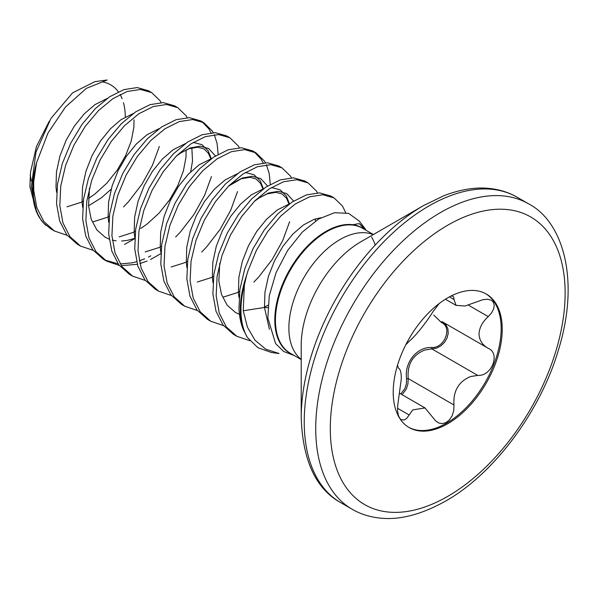 <?xml version="1.0" encoding="UTF-8"?>
<svg xmlns="http://www.w3.org/2000/svg" width="598" height="598" viewBox="0 0 598 598"><rect width="100%" height="100%" fill="white"/><g stroke="black" fill="none" stroke-linecap="round" stroke-linejoin="round"><path stroke-width="0.9" d="M365.498 229.273L359.226 223.607L353.47 224.609M365.528 229.258L359.166 221.013L348.589 213.359L334.506 212.716L318.525 219.085L302.274 232.121L287.586 250.525L276.104 272.524L269.264 295.763L267.852 317.964L275.558 343.544L283.699 351.497L294.194 355.511M267.807 307.589L264.466 307.477L243.251 310.758L247.4 327.158L254.995 340.202L265.706 349.18L278.997 353.463M247.393 337.459L243.408 329.924A84.228 48.632 -60 0 1 240.306 309.809A84.228 48.632 -60 0 1 246.526 275.618L244.35 285.224A84.109 48.558 120 0 0 240.949 310.078A84.109 48.558 120 0 0 247.393 337.459L257.858 347.677L271.462 352.514L278.989 353.53M94.947 81.642L72.597 92.854L51.002 118.329L35.962 152.154L31.335 186.882L36.508 211.812A83.892 48.438 -60 0 1 32.606 189.618A83.892 48.438 -60 0 1 36.59 162.649L48.004 133.018L65.496 106.99L86.344 88.384L107.206 79.99L94.947 81.634M125.288 116.984A70.459 40.679 120 0 0 123.465 102.729M122.104 98.7A70.459 40.679 120 0 0 120.071 94.484M118.367 91.845A70.459 40.679 120 0 0 103.23 82.076M67.155 235.335L54.455 231L51.204 229.124L43.609 223.144L39.401 217.537A83.892 48.438 -60 0 1 36.508 211.812L41.165 220.206M243.408 329.924C240.897 323.757 239.417 316.791 238.961 309.031L239.903 289.439L244.769 268.786L253.148 248.454L264.398 229.774L277.674 213.979L292.003 202.109L306.333 194.926L319.616 192.877L330.866 196.062L334.118 197.938L342.497 206.093L345.681 212.596M246.526 275.618L248.021 270.67L256.4 250.33L267.65 231.658L280.933 215.863L295.263 203.993L309.592 196.809L322.868 194.761L334.118 197.938M54.455 231L43.908 221.596L36.874 207.82L33.757 190.56L33.682 181.814A84.228 48.632 120 0 0 33.256 190.276A84.228 48.632 120 0 0 45.971 225.409M93.213 250.383L80.513 246.047L77.262 244.163L66.707 234.76L59.673 220.983L56.556 203.724L57.498 184.124L62.364 163.478L70.743 143.146L81.993 124.466L95.269 108.672L109.598 96.801L123.928 89.618L137.211 87.57L148.461 90.754L151.72 92.63L160.1 100.785L161.168 102.594M80.513 246.047L69.966 236.636L62.932 222.86L59.815 205.607L60.757 186.008L65.623 165.354L74.003 145.022L85.252 126.342L98.528 110.555L112.858 98.685L127.187 91.501L140.47 89.453L151.72 92.63M119.271 265.43L106.571 261.087L103.319 259.211L92.765 249.807L85.731 236.023L82.614 218.771L83.556 199.171L88.422 178.525L96.801 158.186L108.051 139.506L121.327 123.719L135.656 111.848L149.986 104.665L163.269 102.617L174.519 105.794L177.778 107.677L186.157 115.825L187.226 117.634M106.571 261.087L96.024 251.683L88.982 237.907L85.873 220.647L86.815 201.055L91.681 180.402L100.06 160.07L111.31 141.39L124.586 125.595L138.915 113.725L153.245 106.541L166.528 104.493L177.778 107.677M145.329 280.469L132.629 276.134L129.37 274.25L118.823 264.847L111.789 251.07L108.672 233.811L109.613 214.219L114.48 193.565L122.859 173.233L134.109 154.553L147.385 138.758L161.714 126.888L176.044 119.712L189.327 117.657L200.577 120.841L203.836 122.717L212.215 130.872L213.284 132.681M202.161 121.85L208.956 128.989L211.034 132.808M132.629 276.134L122.082 266.73L115.04 252.947L111.931 235.694L112.873 216.095L117.739 195.449L126.118 175.109L137.368 156.437L150.644 140.642L164.973 128.772L179.303 121.588L192.586 119.54L203.828 122.717M214.293 134.692L217.074 143.4L218.158 154.314M171.387 295.517L158.687 291.181L155.428 289.297L144.88 279.894L137.846 266.11L134.729 248.858L135.671 229.258L140.537 208.612L148.917 188.273L160.167 169.6L173.442 153.806L187.772 141.935L202.102 134.752L215.385 132.704L226.635 135.881L229.886 137.764L238.266 145.919L239.342 147.721M158.687 291.181L148.14 281.77L141.098 267.994L137.989 250.741L138.93 231.142L143.797 210.489L152.176 190.157L163.426 171.477L176.702 155.689L191.031 143.819L205.361 136.636L218.644 134.58L229.886 137.764M197.445 310.556L184.745 306.221L181.486 304.345L170.938 294.934L163.904 281.157L160.787 263.905L161.729 244.305L166.595 223.652L174.975 203.32L186.225 184.64L199.5 168.853L213.83 156.982L228.159 149.799L241.443 147.751L252.692 150.928L255.944 152.811L264.323 160.959L265.4 162.768M254.277 151.937L261.072 159.083L263.15 162.903M184.745 306.221L174.197 296.817L167.156 283.041L164.046 265.781L164.988 246.182L169.854 225.536L178.234 205.196L189.484 186.524L202.759 170.729L217.089 158.859L231.419 151.675L244.694 149.627L255.944 152.811M266.409 164.779L269.19 173.487L270.274 184.408M223.503 325.604L210.802 321.268L207.543 319.384L196.996 309.981L189.962 296.204L186.845 278.945L187.787 259.345L192.653 238.699L201.033 218.36L212.283 199.687L225.558 183.892L239.888 172.022L254.217 164.839L267.5 162.791L278.75 165.975L282.002 167.851L290.381 176.006L291.458 177.815M210.802 321.268L200.255 311.857L193.214 298.081L190.104 280.828L191.046 261.229L195.912 240.575L204.292 220.243L215.542 201.563L228.817 185.776L243.147 173.906L257.476 166.722L270.752 164.674L282.002 167.851M249.837 340.688L236.86 336.308L233.601 334.432L223.054 325.028L216.02 311.244L212.903 293.992L213.845 274.392L218.711 253.746L227.091 233.407L238.34 214.727L251.616 198.94L265.946 187.069L280.275 179.886L293.558 177.838L304.808 181.015L308.06 182.898L316.439 191.046L317.516 192.855M236.86 336.308L226.313 326.904L219.272 313.128L216.162 295.868L217.104 276.269L221.97 255.623L230.35 235.291L241.592 216.611L254.875 200.816L269.205 188.946L283.534 181.762L296.81 179.714L308.06 182.898M159.345 146.465L152.497 165.168L141.943 184.251L128.525 201.676L123.524 206.93M134.729 238.654L124.496 244.433M211.46 176.552L204.613 195.262L194.058 214.338L180.641 231.762L175.64 237.017M150.793 255.824L148.409 257.058M144.664 258.799L139.259 260.892M136.598 261.737L132.188 262.851L120.138 263.927M118.045 263.785L104.971 260.108M160.787 253.694L150.554 259.48M147.093 261.034L139.857 263.613M137.286 264.309L121.304 265.669M237.518 191.599L230.671 210.302L220.116 229.385L206.699 246.81L201.698 252.057M289.634 221.671L282.787 240.389L272.232 259.472L258.814 276.896L253.814 282.144M33.271 199.485L29.9 186.666L30.543 172.007L36.493 146.458L49.275 121.185M301.213 417.733L301.213 345.218A84.527 48.804 120 0 1 360.983 241.697L423.788 205.435A173.338 100.075 120 0 0 301.213 417.733C302.723 460.624 315.901 488.94 340.755 502.671L352.259 509.317C360.355 514.011 369.437 516.919 379.521 518.032C399.187 520.35 421.209 514.699 445.585 501.087C493.514 474.281 540.607 411.544 558.614 349.359C580.21 279.453 562.86 221.559 528.617 203.851A176.358 101.817 120 0 0 440.434 212.589A176.358 101.817 120 0 0 325.222 367.994A176.358 101.817 120 0 0 352.259 509.317M400.772 393.933L404.898 388.625L406.401 383.774L406.588 378.698C404.136 362.582 416.941 346.713 431.681 347.49C444.568 348.41 452.783 327.196 441.384 322.464L433.752 315.094M393.207 392.266A77.097 44.514 120 0 0 409.174 427.555A77.097 44.514 120 0 0 468.585 406.902A77.097 44.514 120 0 0 502.238 329.311A77.097 44.514 120 0 0 486.271 294.022A77.097 44.514 120 0 0 426.86 314.675A77.097 44.514 120 0 0 393.207 392.266M408.636 427.241A77.097 44.514 120 0 0 467.853 405.907A77.097 44.514 120 0 0 501.154 328.691A77.097 44.514 120 0 0 485.726 293.715M398.388 368.159L398.672 368.338C400.436 369.213 401.31 372.726 401.295 378.863L397.707 405.481L397.58 410.878L398.35 415.348L399.86 418.443L401.265 419.706L404.278 419.983L406.752 418.368L412.784 409.884L425.021 407.933L435.688 420.955L438.902 423.078L442.445 423.623L446.048 422.569L449.412 419.908L452.148 415.752L453.777 410.49L453.972 404.988C453.06 391.092 458.569 381.614 470.499 376.568L477.757 375.402C491.698 376.456 500.653 353.411 488.26 348.328L441.87 321.552M488.618 348.522L488.26 348.328C482.437 345.113 479.357 340.337 479.02 333.983C479.364 327.659 482.444 321.866 488.26 316.619L491.758 312.619L493.694 308.74L494.232 305.144L493.335 302.154L491.324 300.226L487.363 299.187L482.691 299.762L465.005 306.026L456.102 305.346L453.972 299.546L453.777 297.176L452.978 296.331L451.124 295.995M398.455 368.219L397.52 365.221M405.75 344.852L409.182 341.264C414.601 337.108 426.725 322.023 432.959 311.678L439.216 303.522M443.387 322.434L445.891 324.721L447.895 328.818L448.208 333.512L446.99 338.154L444.523 342.333L441.055 345.726L436.861 348.036L424.632 350.084C412.56 355.018 407.089 364.511 408.21 378.571L407.918 384.028L406.221 389.253L402.073 394.687M406.588 378.698L408.21 378.571L453.972 404.988M431.681 347.49A1.263 0.598 -90.2 0 0 431.995 348.985L477.757 375.402M442.4 321.859A1.263 0.71 -62 0 0 441.384 322.464M36.59 162.649L33.682 181.814M243.251 310.758L244.35 285.224M375.208 245.075A72.194 41.681 120 0 0 371.537 237.062M373.406 234.528L362.582 228.279A72.194 41.681 120 0 0 306.953 247.617A72.194 41.681 120 0 0 275.446 320.266A72.194 41.681 120 0 0 290.396 353.313L301.213 359.562M373.204 234.648A72.194 41.681 120 0 0 339.926 239.611A72.194 41.681 120 0 0 288.879 328.025A72.194 41.681 120 0 0 301.213 359.323M291.966 354.225A72.313 41.748 -60 0 1 274.803 319.997A72.313 41.748 -60 0 1 307.761 245.778A72.313 41.748 -60 0 1 364.152 229.184M361.177 241.585L423.788 205.435L444.045 195.636C460.639 189.334 475.814 186.942 489.56 188.46C499.756 189.551 508.943 192.466 517.113 197.213A176.358 101.817 120 0 0 428.938 205.951A176.358 101.817 120 0 0 313.726 361.356A176.358 101.817 120 0 0 340.755 502.671M447.723 225.207A166.057 95.874 120 0 0 330.298 428.579A166.057 95.874 120 0 0 447.723 496.377A166.057 95.874 120 0 0 565.14 292.998A166.057 95.874 120 0 0 447.723 225.207M397.528 408.27L409.182 414.997M468.548 305.234L488.26 316.619M449.397 296.9L453.972 299.546M239.447 314.354L235.433 312.455L227.12 305.13L221.499 294.463L218.861 281.15L219.705 263.404M254.89 200.808L257.805 198.656L268.48 193.019L278.362 191.308L286.689 193.588L293.625 201.063M228.832 185.761L231.747 183.608L242.429 177.98L252.304 176.268L260.631 178.548L267.568 186.023M176.716 155.674L179.632 153.522L190.314 147.893L200.188 146.181L208.515 148.454L215.452 155.936M191.846 147.87L192.519 160.959L190.68 171.82M134.744 238.355L127.695 240.306L121.611 241.031M116.102 240.822L112.312 240.127M109.157 239.133L105.143 237.234L96.839 229.909L91.21 219.242L88.579 205.929L89.416 188.183M111.176 189.185L101.279 197.886L88.803 205.66M269.421 329.334L264.466 307.477L264.929 292.37L268.382 276.463L274.519 260.795L282.847 246.391L292.728 234.192L303.403 224.983L314.085 219.346L320.849 217.754M239.028 297.662L238.408 292.429L238.871 277.323L242.325 261.416L248.462 245.748L256.789 231.344L266.671 219.145L277.345 209.935L289.567 203.798M212.97 282.615L212.35 277.382L212.813 262.275L216.267 246.369L222.404 230.701L230.731 216.297L240.613 204.097L251.287 194.896L263.509 188.759M271.41 187.54L280.178 189.828L286.315 195.905L289.462 203.828M238.393 292.28L223.36 297.071M186.912 267.575L186.292 262.343L186.755 247.236L190.209 231.329L196.346 215.661L204.673 201.257L214.555 189.058L225.229 179.849L237.451 173.712M245.352 172.493L254.12 174.78L260.257 180.858L263.404 188.789M212.335 277.24L197.303 282.032M160.855 252.528L160.234 247.295L160.698 232.188L164.151 216.282L170.288 200.614L178.615 186.21L188.497 174.011L199.171 164.801L211.393 158.664M186.277 262.193L171.245 266.985M134.797 237.488L134.176 232.256L134.64 217.149L138.093 201.242L144.23 185.574L152.557 171.17L162.439 158.971L173.114 149.762L185.335 143.625M193.236 142.406L202.004 144.694L208.141 150.771L211.288 158.694M160.219 247.146L145.187 251.937M108.739 222.441L108.118 217.209L108.582 202.102L112.035 186.195L118.172 170.527L126.507 156.123L136.381 143.924L147.063 134.714L159.277 128.577M186.113 149.948L186 157.199L183.369 171.05L177.741 185.709L169.428 200.121L158.933 213.269L146.884 224.213L140.694 228.488M134.161 232.106L119.129 236.898M82.681 207.394L82.061 202.161L82.524 187.062L85.977 171.148L92.114 155.48L100.449 141.076L110.324 128.876L121.005 119.675L133.219 113.538M108.111 217.059L93.071 221.851M56.623 192.354L56.003 187.122L56.466 172.015L59.92 156.108L66.057 140.44L74.391 126.036L84.266 113.837L94.947 104.628L107.162 98.491M133.997 119.862L133.885 127.112L131.254 140.964L125.625 155.615L117.313 170.034L106.818 183.182L94.768 194.126L88.586 198.401M82.053 202.019L67.021 206.811M31.313 181L30.214 174.833M365.49 229.953L359.226 223.607M400.017 393.499L425.021 407.933M445.435 299.217L456.087 305.369M517.113 197.213L528.617 203.851M82.031 201.75L83.286 201.145M108.089 216.79L109.344 216.192M134.146 231.837L135.402 231.232M160.204 246.884L161.46 246.279M210.892 159.023L208.351 153.178L203.955 148.895L197.848 147.19L189.043 148.738L180.708 152.961L176.193 156.198M186.262 261.924L187.518 261.319M212.32 276.971L213.576 276.366M263.008 189.11L260.511 183.339L255.981 178.929L250.054 177.285L241.33 178.757L228.309 186.284M238.378 292.011L239.634 291.413M289.066 204.157L286.517 198.297L282.121 194.021L276.007 192.324L267.186 193.879L258.829 198.125L254.367 201.332M264.436 307.058L267.971 305.272M315.557 220.976L315.071 219.018M353.47 224.594L354.883 224.908"/></g></svg>
